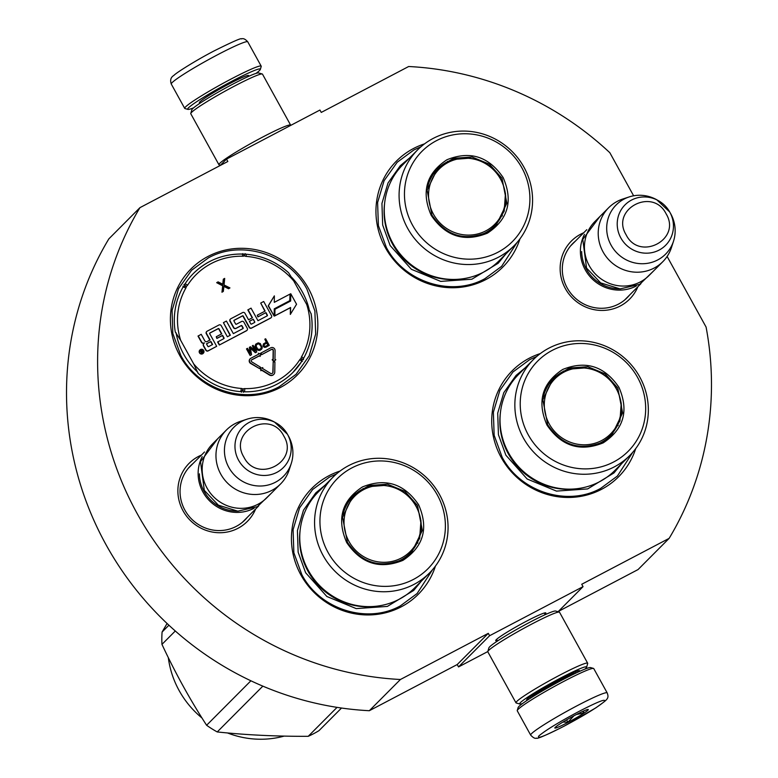 <?xml version="1.0" encoding="UTF-8"?>
<svg xmlns="http://www.w3.org/2000/svg" width="778" height="778" viewBox="0 0 778 778"><rect width="100%" height="100%" fill="white"/><g stroke="black" fill="none" stroke-linecap="round" stroke-linejoin="round"><path stroke-width="1.17" d="M633.623 195.803L609.845 152.721A312.62 301.105 -135.1 0 0 408.674 66.509L321.256 112.421L319.943 110.038L226.505 159.111L227.828 161.493L139.943 207.648L108.852 238.865A312.62 301.105 -135.1 0 0 369.326 710.713L457.211 664.548L488.302 633.341L400.417 679.495A312.62 301.105 -135.1 0 1 139.943 207.648M667.116 256.458L706.084 327.061A312.62 301.105 -135.1 0 1 669.148 538.357L581.73 584.268L583.043 586.651L489.615 635.723L488.302 633.341M637.892 286.712A41.117 39.6 -135.1 0 1 620.319 305.968A41.117 39.6 -135.1 0 1 565.334 288.55A41.117 39.6 -135.1 0 1 580.699 234.188A41.117 39.6 -135.1 0 1 583.724 232.758M255.631 508.997A41.117 39.6 -135.1 0 1 238.068 528.252A41.117 39.6 -135.1 0 1 183.073 510.845A41.117 39.6 -135.1 0 1 198.439 456.472A41.117 39.6 -135.1 0 1 201.473 455.052M308.351 288.268A75.087 72.315 44.9 0 0 207.95 256.468A75.087 72.315 44.9 0 0 179.893 355.74A75.087 72.315 44.9 0 0 280.294 387.541A75.087 72.315 44.9 0 0 308.351 288.268M340.044 471.05A75.087 72.315 44.9 0 0 300.921 574.981A75.087 72.315 44.9 0 0 372.769 614.795A75.087 72.315 44.9 0 0 435.447 566.073M540.331 353.562A75.087 72.315 44.9 0 0 501.197 457.493A75.087 72.315 44.9 0 0 573.046 497.307A75.087 72.315 44.9 0 0 635.723 448.575M424.564 143.852A75.087 72.315 44.9 0 0 385.431 247.783A75.087 72.315 44.9 0 0 457.279 287.597A75.087 72.315 44.9 0 0 519.957 238.875M400.417 679.495L369.326 710.713M489.615 635.723L458.524 666.931L457.211 664.548M487.816 651.556L458.524 666.931M583.043 586.651L558.059 611.732M497.259 640.557A28.611 2.227 -28.9 0 1 495.722 640.43A28.611 2.227 -28.9 0 1 526.21 621.34A28.611 2.227 -28.9 0 1 545.67 612.85A28.611 2.227 -28.9 0 1 544.97 614.221M558.371 611.42L638.057 569.564L669.148 538.357M226.505 159.111L220.086 165.558M629.48 295.154A38.385 36.974 -135.1 0 1 627.194 297.682A38.385 36.974 -135.1 0 1 618.491 304.101A38.385 36.974 -135.1 0 1 570.206 292.557A38.385 36.974 -135.1 0 1 572.793 243.504A38.385 36.974 -135.1 0 1 575.312 241.199M247.229 517.448A38.385 36.974 -135.1 0 1 244.934 519.976A38.385 36.974 -135.1 0 1 236.23 526.395A38.385 36.974 -135.1 0 1 187.945 514.841A38.385 36.974 -135.1 0 1 190.532 465.798A38.385 36.974 -135.1 0 1 193.061 463.494M197.884 372.331A69.349 66.791 44.9 0 1 183.705 354.253A69.349 66.791 -135.1 0 1 176.023 332.644M291.662 277.299A69.349 66.791 -135.1 0 1 302.36 291.935A69.349 66.791 44.9 0 1 309.012 308.778M432.578 569.652L417.115 593.526L400.407 605.848C367.197 624.433 319.943 609.466 301.825 574.631L293.86 552.75L293.092 529.73L299.569 507.908L312.659 489.488L329.376 477.167L336.475 473.928M208.348 257.917C241.559 239.342 288.813 254.309 306.931 289.144L314.886 311.015L315.664 334.034L309.177 355.857L296.087 374.286L279.38 386.608C246.169 405.182 198.915 390.225 180.797 355.39L172.833 333.509L172.064 310.49L178.541 288.667L191.631 270.238L208.348 257.917M517.088 242.454L501.635 266.329L484.927 278.65C451.717 297.225 404.453 282.268 386.345 247.433L378.38 225.552L377.602 202.533L384.089 180.71L397.179 162.281L413.886 149.959L420.986 146.731M632.854 452.164L617.401 476.039L600.694 488.36C567.483 506.935 520.219 491.978 502.111 457.143L494.147 435.262L493.369 412.243L499.855 390.42L512.945 371.991L529.653 359.669L536.752 356.441M607.18 692.897L593.76 668.594A43.685 3.394 151.1 0 0 593.517 668.428L590.56 667.582A41.497 3.229 151.1 0 0 562.338 679.894A41.497 3.229 151.1 0 0 518.955 706.443A41.497 3.229 151.1 0 0 518.119 707.572L517.253 710.518A43.685 3.394 151.1 0 0 517.273 710.82L530.684 735.122C533.222 737.826 535.157 738.818 536.489 738.108C536.694 739.314 545.932 735.317 564.215 726.127L595.841 707.854C607.346 699.51 609.398 698.839 607.18 692.897A43.685 3.394 151.1 0 0 577.227 705.685A43.685 3.394 151.1 0 0 530.684 735.122M593.517 668.428A43.685 3.394 151.1 0 0 563.807 681.382A43.685 3.394 151.1 0 0 518.138 709.332A43.685 3.394 151.1 0 0 517.253 710.518M564.313 726.059C584.599 715.196 597.922 707.046 604.263 701.6C606.733 698.197 598.253 701.493 578.822 711.5C558.526 722.363 545.213 730.513 538.862 735.949C536.392 739.363 544.872 736.066 564.313 726.059M567.94 722.422A19.11 1.488 151.1 0 0 588.187 709.468A19.11 1.488 151.1 0 0 575.195 715.138A19.11 1.488 151.1 0 0 554.831 727.887A19.11 1.488 151.1 0 0 567.94 722.422M562.902 722.072L567.882 722.208L573.931 715.809M576.43 714.486L583.685 713.047L583.626 710.995M555.599 727.012L555.657 727.77L556.581 726.224M583.685 713.047L582.771 711.384M567.882 722.208L566.588 719.883M193.586 107.85A41.497 3.229 -28.9 0 1 187.906 109.387A41.497 3.229 -28.9 0 1 188.5 107.821A41.497 3.229 -28.9 0 1 231.873 81.262A41.497 3.229 -28.9 0 1 260.348 69.398A41.497 3.229 -28.9 0 1 256.011 73.385M187.906 109.387L184.95 108.55A43.685 3.394 -28.9 0 1 184.707 108.375A43.685 3.394 -28.9 0 1 185.582 106.897A43.685 3.394 -28.9 0 1 231.241 78.948A43.685 3.394 -28.9 0 1 261.194 66.149A43.685 3.394 -28.9 0 1 261.204 66.451L260.348 69.398M522.446 703.584A38.229 2.976 -28.9 0 1 519.899 704.032L516.203 702.981A40.952 3.18 -28.9 0 1 515.979 702.826L487.825 651.828A40.952 3.18 -28.9 0 1 487.816 651.546L488.885 647.87A38.229 2.976 -28.9 0 1 489.663 646.829A38.229 2.976 -28.9 0 1 529.614 622.371A38.229 2.976 -28.9 0 1 555.609 611.031L559.304 612.082A40.952 3.18 -28.9 0 1 559.538 612.247L587.682 663.235A40.952 3.18 -28.9 0 1 587.691 663.517L586.622 667.203A38.229 2.976 -28.9 0 1 584.881 669.119M487.816 651.546A40.952 3.18 -28.9 0 1 488.642 650.437A40.952 3.18 -28.9 0 1 531.452 624.228A40.952 3.18 -28.9 0 1 559.304 612.082M519.899 704.032A38.229 2.976 -28.9 0 1 520.443 702.592A38.229 2.976 -28.9 0 1 560.403 678.134A38.229 2.976 -28.9 0 1 586.622 667.203M515.979 702.826A40.952 3.18 -28.9 0 1 516.796 701.435A40.952 3.18 -28.9 0 1 559.606 675.226A40.952 3.18 -28.9 0 1 587.682 663.235M527.367 700.181A30.303 2.353 -28.9 0 1 526.609 699.86A30.303 2.353 -28.9 0 1 527.221 699.033A30.303 2.353 -28.9 0 1 558.896 679.641A30.303 2.353 -28.9 0 1 579.513 670.655A30.303 2.353 -28.9 0 1 579.377 671.472M220.398 165.237L219.163 164.887A40.952 3.18 -28.9 0 1 218.929 164.732L190.775 113.734A40.952 3.18 -28.9 0 1 190.766 113.452L191.845 109.766A38.229 2.976 -28.9 0 1 192.613 108.735A38.229 2.976 -28.9 0 1 232.573 84.277A38.229 2.976 -28.9 0 1 258.568 72.938L262.254 73.988A40.952 3.18 -28.9 0 1 262.487 74.143L290.641 125.141A40.952 3.18 -28.9 0 1 290.651 125.423M190.766 113.452A40.952 3.18 -28.9 0 1 191.602 112.343A40.952 3.18 -28.9 0 1 234.402 86.134A40.952 3.18 -28.9 0 1 262.254 73.988M218.929 164.732A40.952 3.18 -28.9 0 1 219.746 163.341A40.952 3.18 -28.9 0 1 262.556 137.132A40.952 3.18 -28.9 0 1 290.641 125.141M254.036 508.277A38.229 36.819 -135.1 0 1 202.961 492.066A38.229 36.819 44.9 0 1 202.202 456.647M236.843 511.127A37.13 35.769 -135.1 0 1 204.099 491.365A37.13 35.769 44.9 0 1 199.411 473.851M280.566 483.965L266.786 497.803A38.229 36.819 -135.1 0 1 207.006 488.001A38.229 36.819 44.9 0 1 212.618 443.849L226.408 430.02A38.229 36.819 44.9 0 0 220.787 474.162A38.229 36.819 -135.1 0 0 280.566 483.965A38.229 36.819 -135.1 0 0 289.231 469.747L291.283 463.425A34.874 33.59 -135.1 0 1 262.147 485.949A34.874 33.59 -135.1 0 1 228.839 467.461A34.874 33.59 44.9 0 1 246.898 419.225L240.587 421.297A38.229 36.819 44.9 0 0 226.408 430.02M246.898 419.225A34.874 33.59 44.9 0 1 274.469 422.036L287.471 434.28A28.64 27.59 44.9 0 0 276.064 422.921A28.64 27.59 44.9 0 0 242.872 427.064A28.64 27.59 44.9 0 0 238.583 460.226A28.64 27.59 44.9 0 0 276.88 472.353A28.64 27.59 44.9 0 0 287.578 434.494A28.64 27.59 44.9 0 0 287.471 434.28L288.356 435.865A34.874 33.59 44.9 0 1 288.502 436.118A34.874 33.59 -135.1 0 1 291.283 463.425M636.287 285.983A38.229 36.819 -135.1 0 1 585.221 269.772A38.229 36.819 44.9 0 1 584.463 234.353M619.103 288.832A37.13 35.769 -135.1 0 1 586.359 269.071A37.13 35.769 44.9 0 1 581.672 251.557M662.827 261.671L649.047 275.509A38.229 36.819 -135.1 0 1 589.257 265.716A38.229 36.819 44.9 0 1 594.878 221.565L608.659 207.726A38.229 36.819 44.9 0 0 603.047 251.877A38.229 36.819 -135.1 0 0 662.827 261.671A38.229 36.819 -135.1 0 0 671.492 247.453L673.534 241.131A34.874 33.59 -135.1 0 1 644.408 263.664A34.874 33.59 -135.1 0 1 611.09 245.167A34.874 33.59 44.9 0 1 629.159 196.931L622.847 199.003A38.229 36.819 44.9 0 0 608.659 207.726M629.159 196.931A34.874 33.59 44.9 0 1 656.729 199.742L669.722 211.986A28.64 27.59 44.9 0 0 658.314 200.627A28.64 27.59 44.9 0 0 625.123 204.77A28.64 27.59 44.9 0 0 620.834 237.932A28.64 27.59 44.9 0 0 659.141 250.069A28.64 27.59 44.9 0 0 669.839 212.2A28.64 27.59 44.9 0 0 669.722 211.986L670.617 213.58A34.874 33.59 44.9 0 1 670.753 213.833A34.874 33.59 -135.1 0 1 673.534 241.131M243.388 392.306L242.999 389.019A3.822 3.686 44.9 0 0 241.229 388.436A2.733 0.486 -85.7 0 1 240.616 391.626A70.166 67.589 -135.1 0 1 198.05 373.246L193.683 363.89L180.681 340.326L175.283 332.012A70.166 67.589 -135.1 0 1 182.976 287.228A2.733 0.71 29.6 0 1 185.835 288.093A3.822 3.676 44.9 0 0 186.312 286.333L183.919 284.592M293.724 280.946L288.619 272.757C276.316 261.758 262.069 255.573 245.867 254.202A2.733 0.486 94.3 0 1 246.188 256.4A67.443 64.953 -135.1 0 1 293.724 280.946L306.736 304.519L311.093 313.865A70.166 67.589 -135.1 0 1 303.401 358.648A2.733 0.71 -150.4 0 0 303.43 358.609A2.733 0.71 -150.4 0 0 301.572 356.742A3.822 3.676 44.9 0 0 301.105 358.502L302.457 361.284M303.439 359.582L303.43 358.609C311.171 344.654 313.738 329.648 311.112 313.573L311.093 313.865M199.927 350.003A2.344 2.266 44.9 0 0 199.469 352.813A2.344 2.266 44.9 0 0 203.243 353.309M203.914 343.38A2.188 2.101 44.9 0 0 203.486 346.006L205.8 350.197A1.721 1.653 44.9 0 0 208.105 350.927L216.673 346.327L209.7 333.694A0.545 0.525 -135.1 0 1 209.904 332.974L218.268 328.579A0.545 0.525 -135.1 0 1 218.997 328.812L221.769 333.84L216.255 336.738L217.091 338.236L222.605 335.347L224.025 337.915A0.545 0.525 -135.1 0 1 223.821 338.634A0.545 0.525 44.9 0 0 223.811 338.129L224.025 337.915M230.103 335.337L223.422 322.646L230.356 335.201L227.371 336.777L221.263 325.719A1.721 1.653 44.9 0 0 218.968 324.99L207.143 331.195A1.721 1.653 44.9 0 0 206.501 333.47L210.089 339.976L207.104 341.542A1.721 1.653 -135.1 0 1 204.799 340.813L201.21 334.307L198.011 336.086L201.385 342.194A2.188 2.101 44.9 0 0 204.069 343.224M206.656 331.593A1.721 1.653 44.9 0 0 206.296 333.674L209.846 340.103M242.931 328.598A0.545 0.525 44.9 0 0 242.921 328.092L243.125 327.878A0.545 0.525 -135.1 0 1 242.921 328.608L233.351 333.636L226.417 321.071L223.422 322.646M230.337 319.155A1.721 1.653 44.9 0 0 229.977 321.236L233.575 327.742A1.721 1.653 44.9 0 0 235.87 328.472L241.034 325.758A0.545 0.525 44.9 0 1 241.763 325.992L242.921 328.092M264.88 311.2L260.708 303.06L265.123 311.074L257.275 315.197L257.897 316.899L265.959 312.571L267.379 315.148A0.545 0.525 -135.1 0 1 267.175 315.868L257.965 320.701L251.031 308.146L247.832 309.926L252.218 317.852M267.175 315.868A0.545 0.525 44.9 0 0 267.165 315.353L267.379 315.148M265.745 312.775L267.165 315.353M223.821 338.634L217.626 341.989L219.318 345.033L246.636 330.582A1.721 1.653 44.9 0 0 247.278 328.316L243.913 322.209A1.721 1.653 44.9 0 0 241.618 321.479L236.356 324.241A0.545 0.525 -135.1 0 1 235.627 324.008L233.945 320.964A0.545 0.525 -135.1 0 1 234.149 320.235L233.945 320.448A0.545 0.525 44.9 0 0 233.935 320.448L242.308 316.053A0.545 0.525 44.9 0 1 243.037 316.286L249.174 327.412A1.721 1.653 44.9 0 0 251.479 328.141L270.637 318.085A1.721 1.653 44.9 0 0 271.123 317.687M219.318 345.033L246.431 330.796A1.721 1.653 44.9 0 0 246.918 330.397M216.255 336.738L216.877 338.449L222.391 335.551L223.811 338.129M209.69 333.188A0.545 0.525 44.9 0 1 209.7 333.179L218.054 328.793A0.545 0.525 44.9 0 1 218.793 329.016L221.526 333.976M274.955 309.265L274.673 315.956L290.379 307.709L290.311 314.419L296.554 304.247L290.739 293.714L290.661 301.008L274.955 309.265L274.877 315.751L290.593 307.505L290.515 314.215M290.739 293.714L290.457 301.115M274.255 308.924L289.756 300.785L290.038 294.084L274.294 302.35L274.362 295.873L268.42 305.686L274.177 316.121L274.255 308.827L289.97 300.571M274.362 295.873L268.216 305.89L274.177 316.121M260.455 368.179L260.873 370.746L261.515 369.813L269.626 374.801A3.491 3.365 44.9 0 0 274.77 372.069L274.916 361.935L273.195 361.848L273.059 371.981A1.751 1.682 -135.1 0 1 270.481 373.343L262.371 368.364L262.799 367.634L260.455 368.179L261.087 370.542M272.475 373.226A1.751 1.682 44.9 0 0 272.845 372.185L273.059 371.981M273.195 361.848L272.845 372.185M261.369 370.056L269.421 375.006A3.491 3.365 44.9 0 0 273.71 374.461M261.544 354.719L271.6 349.341A1.206 1.157 -135.1 0 1 273.35 350.45L273.224 359.601L272.164 359.767L273.856 361.566L275.801 359.728L274.945 359.689L275.072 350.538A2.947 2.84 44.9 0 0 270.754 347.815L260.698 353.193L261.544 354.719L271.386 349.546A1.206 1.157 44.9 0 1 273.146 350.654L273.02 359.592M250.127 358.843A2.947 2.84 44.9 0 0 250.662 363.482L259.56 368.616L260.426 367.167L251.722 361.819A1.206 1.157 -135.1 0 1 251.732 359.776L259.677 355.604L260.124 356.412L260.756 354.068L258.393 353.261L258.831 354.078L250.895 358.25A2.947 2.84 44.9 0 0 250.866 363.268L259.56 368.616M258.393 353.261L258.588 354.204M251.372 360.088A1.206 1.157 44.9 0 1 251.527 359.981L259.473 355.809L260.124 356.412M263.45 343.895L262.935 346.074L264.326 347.328L265.843 347.251L269.276 345.354L265.638 338.77L264.831 339.198L266.455 342.135L263.45 343.895L263.45 346.424L265.298 347.26L269.276 345.354M264.831 339.198L266.212 342.271M255.777 344.139L254.999 346.443L256.935 349.944L259.794 350.431L261.671 349.157L262.283 347.756L260.309 343.555L258.199 342.865L255.777 344.139L255.165 345.539L256.623 349.108L258.568 350.431L261.671 349.157M254.571 350.382L252.344 345.753L255.203 350.936L250.467 346.745L249.388 347.309L250.03 352.862M250.399 348.204L255.369 352.755L256.779 351.909L253.151 345.335L252.344 345.753M249.388 347.309L250.37 353.475L247.511 348.301L246.5 348.933L250.127 355.507L251.547 354.661L250.312 347.727L255.573 352.551L256.779 351.909M223.899 286.411L228.576 288.745L229.948 287.918L224.064 284.991L224.686 278.388L223.315 279.214L222.751 284.203M223.519 279.001L222.926 284.291L218.073 281.869L216.692 282.686L222.693 285.818L221.954 292.217L223.335 291.4L223.928 286.11L228.781 288.531L229.948 287.918M301.66 361.585L292.907 372.458A70.166 67.589 -135.1 0 0 301.524 361.751A2.733 0.72 -147.2 0 0 301.553 361.721A2.733 0.72 -147.2 0 0 299.773 359.718A67.443 64.953 -135.1 0 1 244.769 388.611A3.822 3.676 44.9 0 0 242.999 389.019L241.511 392.219M303.41 359.708L301.105 358.502A3.822 3.686 44.9 0 0 299.773 359.718M242.999 253.57L244.418 255.816L244.866 253.657M182.966 286.168L186.312 286.333A3.822 3.686 44.9 0 0 187.644 285.118A67.443 64.953 -135.1 0 1 242.639 256.234A3.822 3.676 44.9 0 0 244.418 255.816A3.822 3.686 44.9 0 0 246.188 256.4M203.7 350.499A2.344 2.266 44.9 0 0 200.024 349.896A2.344 2.266 44.9 0 0 199.683 352.609A2.344 2.266 44.9 0 0 203.35 353.212A2.344 2.266 44.9 0 0 203.7 350.499M198.225 335.882L201.59 341.98A2.188 2.101 44.9 0 0 204.507 342.904A2.188 2.101 44.9 0 0 203.69 345.792L206.014 349.993A1.721 1.653 44.9 0 0 208.309 350.722L216.673 346.327M248.046 309.712L252.461 317.725L248.542 319.777L244.944 313.281A1.721 1.653 44.9 0 0 242.648 312.552L230.833 318.756A1.721 1.653 44.9 0 0 230.191 321.032L233.779 327.538A1.721 1.653 44.9 0 0 236.074 328.267L241.238 325.554A0.545 0.525 -135.1 0 1 241.968 325.788L243.125 327.878M257.897 316.899L265.959 312.571M257.275 315.197L258.111 316.695M234.149 320.235L242.512 315.849A0.545 0.525 -135.1 0 1 243.242 316.082L249.388 327.207A1.721 1.653 44.9 0 0 251.683 327.937L270.841 317.871A1.721 1.653 44.9 0 0 271.483 315.605L263.693 301.494L260.708 303.06M217.84 341.775L219.522 344.829M260.902 352.988L261.748 354.515M273.856 361.566L275.801 359.728M272.368 359.553L274.06 361.352M250.127 355.507L251.547 354.661M246.704 348.719L250.331 355.293M221.954 292.217L223.335 291.4M222.693 285.818L222.168 292.013M216.906 282.482L222.897 285.604M201.794 353.338L199.985 350.557L200.588 350.236L201.512 351.393L202.115 351.072L201.745 349.633L203.34 352.522L201.794 353.338M206.462 343.818L210.926 341.474L212.608 344.528L208.611 346.628A0.545 0.525 -135.1 0 1 207.882 346.395L206.462 343.818M249.368 321.285L253.288 319.223L254.717 321.8A0.545 0.525 -135.1 0 1 254.513 322.52L251.518 324.086A0.545 0.525 -135.1 0 1 250.788 323.862L249.368 321.285M266.922 342.972L268.079 345.072L265.045 346.482L264.024 345.578L264.374 344.314L266.922 342.972L267.827 345.208M259.541 349.38L257.868 349.176L256.263 346.589L256.38 344.907L257.917 343.915L259.58 344.119L261.184 346.706L261.077 348.388L259.541 349.38M200.024 350.635L200.588 350.236M200.384 350.45L200.957 351.491L202.115 351.072M201.531 349.837L203.087 352.658M206.501 343.895L210.926 341.474M210.712 341.688L212.355 344.654M249.407 321.363L253.288 319.223M253.083 319.427L254.717 321.8M254.513 322.52A0.545 0.525 44.9 0 0 254.503 322.004M264.189 344.508L266.718 343.186M256.633 344.693L257.917 343.915M257.703 344.129L258.529 343.779M258.315 343.983L259.084 343.847M258.88 344.051L259.58 344.119M259.375 344.333L260.027 344.615M259.823 344.819L261.184 346.706M201.57 352.016L201.794 352.804L202.737 352.201L202.397 351.588L201.57 352.016L201.998 352.59L202.737 352.201M418.632 504.766C428.804 528.184 423.572 546.71 402.926 560.364C379.878 569.661 361.128 563.729 346.696 542.558C336.524 519.14 341.756 500.614 362.402 486.96C385.45 477.663 404.2 483.595 418.632 504.766M417.494 505.467L422.347 530.411L411.474 552.769L402.187 559.615C379.742 568.669 361.488 562.893 347.416 542.276L342.563 517.331L353.436 494.973L369.044 485.491L387.502 484.208L404.891 491.365L417.494 505.467M351.053 497.599L351.831 497.609M368.013 487.047A74.26 71.527 44.9 0 0 367.401 486.872M419.332 538.162A74.26 71.527 -135.1 0 1 419.517 538.775M333.149 477.04L318.328 491.92A67.987 65.478 44.9 0 0 308.341 570.439A67.987 65.478 -135.1 0 0 414.664 587.867L429.485 572.987A67.987 65.478 -135.1 0 1 323.152 555.56A67.987 65.478 44.9 0 1 333.149 477.04A67.987 65.478 44.9 0 1 439.473 494.468A67.987 65.478 -135.1 0 1 429.485 572.987M437.314 494.954A63.884 61.53 44.9 0 0 351.88 467.899A63.884 61.53 44.9 0 0 328.015 552.37A63.884 61.53 -135.1 0 0 413.449 579.425A63.884 61.53 -135.1 0 0 437.314 494.954M410.862 553.372L419.692 538.22L420.956 520.492M385.557 485.346L367.887 486.717L352.823 495.605M421.297 581.205L413.692 590.434L387.366 606.412L356.217 608.6L326.877 596.502L305.618 572.715L298.149 552.205L297.42 530.635L303.498 510.174L315.771 492.902L324.961 485.258M262.847 686.138L217.237 731.942A103.756 99.934 -135.1 0 1 206.608 725.261C190.143 699.879 175.264 672.921 161.96 644.379A103.756 99.934 -135.1 0 1 162.087 632.037L167.085 623.489M337.059 707.367L308.214 736.319C276.307 736.445 245.984 734.986 217.237 731.942M250.895 680.789L206.608 725.261M175.293 630.987L161.96 644.379M168.904 625.201L162.087 632.037M341.523 708.029L318.97 730.668A103.756 99.934 44.9 0 1 313.69 733.664A103.756 99.934 -135.1 0 1 308.214 736.319M284.135 736.105A91.464 88.099 -135.1 0 1 227.468 732.934M201.998 718.006A91.464 88.099 -135.1 0 1 168.311 657.614M415.997 506.245A39.172 37.733 -135.1 0 1 401.36 558.03A39.172 37.733 -135.1 0 1 348.972 541.449A39.172 37.733 44.9 0 1 363.608 489.654A39.172 37.733 44.9 0 1 415.997 506.245M343.03 514.501A40.271 38.793 44.9 0 1 353.037 496.335C370.318 477.682 404.628 483.274 416.249 506.284C424.564 523.487 422.512 539.115 410.113 553.177A40.271 38.793 -135.1 0 1 392.015 563.253M503.152 177.569C513.324 200.977 508.083 219.513 487.436 233.157C464.388 242.464 445.648 236.531 431.207 215.35C421.034 191.942 426.266 173.416 446.922 159.762C469.97 150.465 488.71 156.397 503.152 177.569M502.005 178.269L506.857 203.214L495.985 225.571L486.707 232.418C464.252 241.472 445.998 235.695 431.936 215.068L427.083 190.133L437.956 167.766L453.555 158.294L472.022 157L489.401 164.168L502.005 178.269M435.563 170.401L436.341 170.411M452.533 159.85A74.26 71.527 44.9 0 0 451.921 159.675M503.852 210.964A74.26 71.527 -135.1 0 1 504.027 211.577M417.66 149.843L402.848 164.712A67.987 65.478 44.9 0 0 392.851 243.242A67.987 65.478 -135.1 0 0 499.184 260.669L513.995 245.79A67.987 65.478 -135.1 0 1 407.672 228.362A67.987 65.478 44.9 0 1 417.66 149.843A67.987 65.478 44.9 0 1 523.993 167.27A67.987 65.478 -135.1 0 1 513.995 245.79M521.834 167.756A63.884 61.53 44.9 0 0 436.4 140.701A63.884 61.53 44.9 0 0 412.525 225.163A63.884 61.53 -135.1 0 0 497.959 252.228A63.884 61.53 -135.1 0 0 521.834 167.756M495.372 226.165L504.212 211.023L505.467 193.294M470.077 158.148L452.397 159.519L437.333 168.408M505.817 254.007L498.202 263.227L471.876 279.214L440.727 281.393L411.397 269.305L390.128 245.517L382.669 225.007L381.94 203.437L388.018 182.976L400.291 165.704L409.471 158.06M500.507 179.047A39.172 37.733 -135.1 0 1 485.871 230.833A39.172 37.733 -135.1 0 1 433.482 214.242A39.172 37.733 44.9 0 1 448.118 162.456A39.172 37.733 44.9 0 1 500.507 179.047M427.54 187.304A40.271 38.793 44.9 0 1 437.557 169.137C454.838 150.485 489.148 156.077 500.76 179.086C509.075 196.28 507.032 211.917 494.623 225.97A40.271 38.793 -135.1 0 1 476.525 236.055M618.918 387.279C629.091 410.687 623.849 429.223 603.203 442.867C580.155 452.174 561.415 446.241 546.973 425.06C536.801 401.652 542.033 383.126 562.689 369.472C585.737 360.175 604.477 366.107 618.918 387.279M617.771 387.979L622.624 412.924L611.751 435.281L602.473 442.128C580.018 451.182 561.765 445.405 547.702 424.778L542.85 399.843L553.722 377.476L569.321 368.004L587.789 366.71L605.167 373.878L617.771 387.979M551.33 380.111L552.108 380.121M568.3 369.56A74.26 71.527 44.9 0 0 567.687 369.385M619.619 420.674A74.26 71.527 -135.1 0 1 619.794 421.287M533.426 359.553L518.605 374.422A67.987 65.478 44.9 0 0 508.618 452.952A67.987 65.478 -135.1 0 0 614.951 470.379L629.762 455.5A67.987 65.478 -135.1 0 1 523.438 438.072A67.987 65.478 44.9 0 1 533.426 359.553A67.987 65.478 44.9 0 1 639.759 376.98A67.987 65.478 -135.1 0 1 629.762 455.5M637.6 377.466A63.884 61.53 44.9 0 0 552.166 350.411A63.884 61.53 44.9 0 0 528.291 434.873A63.884 61.53 -135.1 0 0 613.725 461.938A63.884 61.53 -135.1 0 0 637.6 377.466M611.138 435.875L619.969 420.733L621.233 403.004M585.844 367.858L568.164 369.229L553.1 378.118M621.583 463.717L613.968 472.936L587.643 488.924L556.494 491.103L527.163 479.015L505.895 455.227L498.435 434.717L497.706 413.147L503.784 392.686L516.057 375.414L525.238 367.77M616.273 388.757A39.172 37.733 -135.1 0 1 601.637 440.543A39.172 37.733 -135.1 0 1 549.249 423.952A39.172 37.733 44.9 0 1 563.885 372.166A39.172 37.733 44.9 0 1 616.273 388.757M543.307 397.013A40.271 38.793 44.9 0 1 553.323 378.847C570.605 360.195 604.914 365.786 616.526 388.796C624.841 405.99 622.799 421.627 610.39 435.68A40.271 38.793 -135.1 0 1 592.291 445.765M530.907 697.895A25.937 2.013 -28.9 0 1 558.332 680.954A25.937 2.013 -28.9 0 1 575.564 673.242M247.919 76.672A28.125 2.188 151.1 0 0 229.335 83.81A28.125 2.188 151.1 0 0 205.635 97.571A28.125 2.188 151.1 0 0 200.685 102.754M184.707 108.375L171.286 84.073A43.685 3.394 -28.9 0 1 217.821 54.635A43.685 3.394 -28.9 0 1 247.774 41.847L261.194 66.149M243.864 457.085C257.129 484.052 299.608 461.733 283.834 436.088C270.569 409.121 228.09 431.44 243.864 457.085M626.115 234.791C639.39 261.758 681.868 239.449 666.094 213.794C652.82 186.837 610.341 209.146 626.115 234.791M292.907 372.458A70.166 67.589 -135.1 0 1 244.302 391.811A2.733 0.515 -88.8 0 0 244.769 388.611M241.229 388.436A67.443 64.953 -135.1 0 1 193.683 363.89M306.736 304.519A67.443 64.953 -135.1 0 1 301.572 356.742M187.644 285.118A2.733 0.72 32.8 0 0 184.853 284.126A70.166 67.589 -135.1 0 1 193.469 273.418A70.166 67.589 -135.1 0 1 242.084 254.075A2.733 0.515 91.2 0 1 242.182 254.017A2.733 0.515 91.2 0 1 242.639 256.234M245.77 254.25A2.733 0.486 94.3 0 1 245.867 254.202L244.944 253.609M180.681 340.326A67.443 64.953 -135.1 0 1 185.835 288.093M376.445 606.218A66.811 64.35 -135.1 0 1 308.01 571.246A66.811 64.35 44.9 0 1 300.133 530.207M417.864 543.025A73.521 70.808 44.9 0 0 417.679 542.334M363.851 488.72A73.521 70.808 44.9 0 0 363.161 488.545M460.965 279.01A66.811 64.35 -135.1 0 1 392.53 244.049A66.811 64.35 44.9 0 1 384.653 203.009M502.374 215.827A73.521 70.808 44.9 0 0 502.189 215.127M448.371 161.523A73.521 70.808 44.9 0 0 447.671 161.338M576.731 488.72A66.811 64.35 -135.1 0 1 508.297 453.759A66.811 64.35 44.9 0 1 500.419 412.719M618.14 425.537A73.521 70.808 44.9 0 0 617.956 424.837M564.138 371.232A73.521 70.808 44.9 0 0 563.437 371.048M544.308 613.025L545.213 614.659M496.597 639.37L497.502 640.994M575.263 671.813L575.953 673.058M529.847 696.884L530.538 698.129M171.286 84.073C169.935 80.115 170.81 77.226 173.902 75.408C175.672 73.171 195.628 60.48 214.242 50.842C232.671 41.662 241.754 37.684 241.511 38.9C243.281 38.132 245.362 39.114 247.774 41.847M242.405 522.281L258.685 505.933M188.247 468.327L204.517 451.989M624.666 299.987L640.946 283.639M570.498 246.033L586.777 229.695M271.755 492.814L257.401 506.663L237.825 511.175L218.385 505.185L204.293 490.344L200.529 461.665L217.587 438.86M654.016 270.52L639.662 284.369L620.085 288.891L600.645 282.891L586.544 268.05L582.79 239.371L599.848 216.576M242.833 253.774L242.182 254.017C223.13 253.9 206.89 260.367 193.469 273.418M184.055 284.544L184.717 284.291M363.696 488.798L363.005 488.613M417.786 543.18L417.601 542.49M448.216 161.6L447.515 161.416M502.296 215.983L502.121 215.292M563.982 371.31L563.282 371.125M618.063 425.692L617.888 425.002"/></g></svg>
